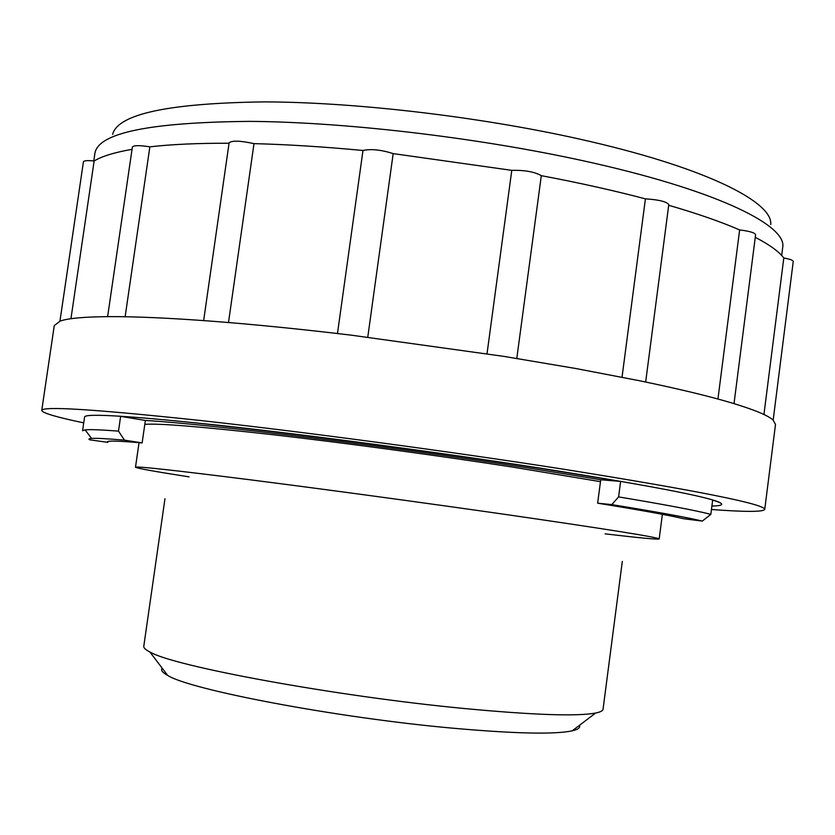 <?xml version="1.0" encoding="UTF-8"?>
<svg xmlns="http://www.w3.org/2000/svg" width="835" height="835" viewBox="0 0 835 835"><rect width="100%" height="100%" fill="white"/><g stroke="black" fill="none" stroke-linecap="round" stroke-linejoin="round"><path stroke-width="1.25" d="M711.451 509.496C745.227 512.001 762.992 511.991 764.735 509.465L775.506 424.399L773.053 420.015C768.023 415.433 754.36 409.776 732.065 403.044C709.406 396.26 678.458 388.807 639.234 380.687L575.753 368.506L504.11 356.42L350.846 335.106C299.473 328.969 252.817 324.314 210.858 321.131C169.296 318.031 135.688 316.538 110.032 316.632C84.752 316.789 68.136 318.26 60.183 321.068L54.265 325.598L41.75 410.434C42.418 413.001 56.404 417.145 83.719 422.865M118.497 431.121C100.805 429.774 89.679 429.347 85.128 429.858L82.571 430.714L84.585 416.947C85.598 413.075 131.7 415.997 222.914 425.704C313.167 435.62 440.118 452.57 540.443 468.174C661.017 487.358 721.45 499.382 721.732 504.225L721.711 504.361C721.878 503.39 718.851 501.981 712.652 500.134L710.825 514.391C696.588 510.602 665.839 504.778 618.599 496.898L620.614 481.43L540.422 468.341C388.849 444.585 186.821 419.932 120.637 416.362L118.497 431.121L124.467 440.149C107.11 438.667 96.15 438.093 91.579 438.427C88.896 438.615 88.249 439.074 89.648 439.805L107.903 442.362L108.039 441.423M711.9 506.01C718.215 505.916 721.482 505.363 721.711 504.361M710.825 514.391L702.308 521.092C688.134 517.606 657.959 512.116 611.784 504.611L618.599 496.898M764.735 509.465C765.121 504.142 697.684 490.667 562.446 469.04C448.218 451.192 301.999 431.643 198.793 420.329C94.825 409.286 42.47 405.987 41.75 410.434M132.045 149.34C114.541 152.398 101.901 156.27 94.136 160.988C87.55 160.33 83.98 160.591 83.437 161.771L59.953 321.151M229.051 143.244C197.853 143.15 171.457 144.351 149.862 146.835C139.56 145.217 133.736 145.28 132.379 147.043L107.621 316.642M645.664 382.023L668.783 204.659C666.779 201.673 658.992 199.732 645.413 198.855C614.069 190.589 579.375 182.855 541.31 175.663C534.671 171.833 524.829 170.069 511.782 170.35L393.181 153.609C381.157 149.778 371.084 148.734 362.985 150.488C323.865 146.783 287.532 144.497 253.997 143.63C240.376 140.666 232.078 140.384 229.114 142.806L203.646 320.598M734.017 403.639L755.602 234.687C754.871 232.735 749.548 231.149 739.633 229.938C721.064 221.828 697.423 213.614 668.699 205.274M773.168 420.109L793.25 261.47C793.073 260.259 789.931 259.101 783.804 257.984C779.055 251.627 769.546 244.738 755.268 237.307M770.715 224.573C773.325 202.675 708.591 168.994 590.533 141.595C488.997 117.829 358.779 102.12 264.194 101.891C168.378 103.196 117.85 114.051 112.61 134.425M579.438 725.344C580.492 727.64 578.081 729.466 572.215 730.823C554.555 734.591 514.569 733.694 452.257 728.141C335.795 717.662 189.9 689.783 167.658 675.411C162.366 672.519 160.539 670.108 162.178 668.177M622.315 561.391L603.047 709.218C602.849 710.794 600.386 712.067 595.637 713.027C577.131 716.524 533.388 715.021 464.417 708.529C335.117 696.244 172.73 666.121 149.882 651.968C145.561 649.766 143.537 647.876 143.777 646.3L164.965 498.735M605.104 533.847C639.589 537.928 657.625 539.629 659.18 538.951C657.897 537.281 606.899 529.139 506.187 514.548C424.013 502.753 321.757 488.882 248.465 479.582C174.097 470.23 136.439 466.107 135.489 467.214C136.815 468.289 154.673 471.504 189.065 476.858M600.48 481.659L512.533 467.078C437.561 455.482 345.325 443.03 273.984 434.837C201.047 426.643 157.992 423.157 144.799 424.378M702.308 521.092L683.583 518.744C669.712 515.404 641.061 510.216 597.651 503.181L600.73 479.739L527.553 467.83C389.997 446.328 207.769 424.034 145.374 420.443L142.127 442.905C118.977 440.922 107.402 440.567 107.423 441.809L107.903 442.362M597.651 503.181L611.784 504.611M124.467 440.149L142.127 442.905M120.637 416.362L145.374 420.443M600.73 479.739L620.614 481.43M763.941 414.504L783.804 257.984M717.943 399.036L739.633 229.938M622.033 377.222L645.413 198.855M516.792 358.455L541.31 175.663M487.024 353.758L511.782 170.35M367.765 337.173L393.181 153.609M337.476 333.52L362.985 150.488M228.498 322.529L253.997 143.63M125.135 316.747L149.862 146.835M70.944 318.73L94.136 160.988M781.675 255.458L782.677 247.536C787.405 226.139 720.542 191.956 595.125 163.451C487.755 138.829 349.395 122.108 250.166 121.378C149.903 122.244 98.154 132.89 94.908 153.327L93.791 160.946M572.215 730.823L595.637 713.027M167.658 675.411L149.882 651.968M659.18 538.951L662.374 514.329M135.489 467.214L139.038 442.644M91.579 438.427L85.128 429.858"/></g></svg>
